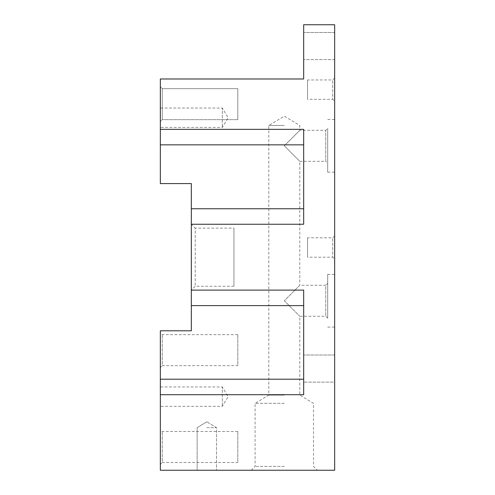 <?xml version="1.0" encoding="UTF-8"?>
<svg xmlns="http://www.w3.org/2000/svg" width="495" height="495" viewBox="0 0 495 495"><rect width="100%" height="100%" fill="white"/><g stroke="black" fill="none" stroke-linecap="round" stroke-linejoin="round"><path stroke-width="0.37" stroke-dasharray="2.48 1.86" d="M160.337 386.96L160.337 406.333L160.337 386.96L222.317 386.96L222.317 406.333L222.317 386.96L228.139 396.644L222.317 406.333L160.337 406.333M160.337 464.44L160.337 429.573L160.337 464.44L162.273 462.503L162.273 431.51L162.273 462.503L237.817 462.503L237.817 431.51L237.817 462.503M160.337 367.593L160.337 332.727L160.337 367.593L162.273 365.657L162.273 334.663L162.273 365.657L237.817 365.657L237.817 334.663L237.817 365.657M160.337 379.213L303.67 379.213L303.67 394.707L160.337 394.707L160.337 330.79L191.33 330.79L191.33 224.254L303.67 224.254L303.67 129.344L160.337 129.344L160.337 78.983L303.67 78.983L303.67 24.75L334.663 24.75L334.663 470.25L160.337 470.25L160.337 394.707L303.67 394.707L303.67 290.113L191.33 290.113L191.33 224.254L191.33 290.113L303.67 290.113L303.67 305.607L191.33 305.607M160.337 108.04L160.337 127.407L160.337 108.04L222.317 108.04L222.317 127.407L222.317 108.04L228.139 117.723L222.317 127.407L160.337 127.407M160.337 121.597L160.337 86.73L160.337 121.597L160.337 86.73L160.337 121.597L162.273 119.66L162.273 88.667L162.273 119.66L162.273 88.667L162.273 119.66L160.337 121.597M160.337 129.344L303.67 129.344L160.337 129.344L160.337 183.583L191.33 183.583L191.33 224.254L303.67 224.254L191.33 224.254L195.203 228.133L195.203 286.24L195.203 228.133L233.943 228.133L233.943 286.24L233.943 228.133M334.663 382.121L334.663 355.002L334.663 382.121L303.67 382.121L303.67 355.002L303.67 382.121L303.67 355.002L303.67 382.121L334.663 382.121L334.663 355.002L334.663 382.121M334.663 300.768L334.663 274.422L334.663 300.768M334.663 145.808L334.663 172.155L334.663 145.808M334.663 259.12L334.663 235.88L334.663 259.12L332.727 257.183L332.727 237.817L332.727 257.183L307.544 257.183L307.544 237.817L307.544 257.183M334.663 101.258L334.663 78.018L334.663 101.258L332.727 99.322L332.727 79.955L332.727 99.322L307.544 99.322L307.544 79.955L307.544 99.322M334.663 59.617L334.663 32.497L334.663 59.617L334.663 32.497L334.663 59.617L303.67 59.617L303.67 32.497L303.67 59.617L303.67 32.497L303.67 59.617L334.663 59.617M284.303 470.25L251.213 470.25L284.303 470.25M206.823 470.25L216.507 470.25L206.823 470.25M237.817 119.66L162.273 119.66L237.817 119.66L237.817 88.667L237.817 119.66M206.823 427.637L216.507 427.637L206.823 427.637M191.33 208.76L303.67 208.76L303.67 129.344L303.67 144.843L160.337 144.843M303.67 208.76L303.67 144.843M303.67 379.213L303.67 305.607L303.67 394.707L160.337 394.707M233.943 286.24L195.203 286.24L191.33 290.113L303.67 290.113L303.67 305.607M327.69 283.332L327.69 318.198L327.69 283.332L325.753 285.269L325.753 316.262L325.753 285.269L299.797 285.269L284.303 300.768L299.797 316.262L284.303 300.768L299.797 285.269L299.797 161.308L284.303 145.808L299.797 161.308L325.753 161.308L325.753 130.315L325.753 161.308L327.69 163.245L327.69 128.378L327.69 163.245M327.69 300.768L327.69 274.422L327.69 300.768M327.69 145.808L327.69 172.155L327.69 145.808M284.303 145.808L299.797 130.315L284.303 145.808M284.303 395.097L268.804 395.097L284.303 395.097M284.303 125.47L268.804 125.47L284.303 125.47M284.303 403.338L255.086 403.338L284.303 403.338M284.303 466.377L255.086 466.377L284.303 466.377M251.213 470.25L255.086 466.377L255.086 403.338L268.804 395.097L268.804 125.47L284.303 116.158L299.797 125.47L299.797 130.315L325.753 130.315L327.69 128.378M334.663 355.002L303.67 355.002L334.663 355.002M334.663 32.497L303.67 32.497L334.663 32.497M334.663 235.88L332.727 237.817L307.544 237.817M334.663 78.018L332.727 79.955L307.544 79.955M237.817 88.667L162.273 88.667L160.337 86.73L162.273 88.667L237.817 88.667M237.817 334.663L162.273 334.663L160.337 332.727M237.817 431.51L162.273 431.51L160.337 429.573M206.823 421.82L197.14 427.637L197.14 470.25L197.14 427.637L206.823 421.82L216.507 427.637L216.507 470.25L216.507 427.637L206.823 421.82M327.69 327.108L334.663 327.108M327.69 274.422L334.663 274.422M327.69 172.155L334.663 172.155M327.69 119.468L334.663 119.468M327.69 318.198L325.753 316.262L299.797 316.262L299.797 395.097L313.514 403.338L313.514 466.377L317.388 470.25"/><path stroke-width="0.74" d="M303.67 305.607L191.33 305.607L191.33 290.113L303.67 290.113L303.67 394.707L160.337 394.707L160.337 470.25L334.663 470.25L334.663 24.75L303.67 24.75L303.67 78.983L160.337 78.983L160.337 129.344L303.67 129.344L303.67 224.254L191.33 224.254L191.33 208.76L303.67 208.76M160.337 394.707L160.337 330.79L191.33 330.79L191.33 305.607M191.33 208.76L191.33 183.583L160.337 183.583L160.337 129.344M191.33 290.113L191.33 224.254M303.67 144.843L160.337 144.843M160.337 379.213L303.67 379.213"/></g></svg>
